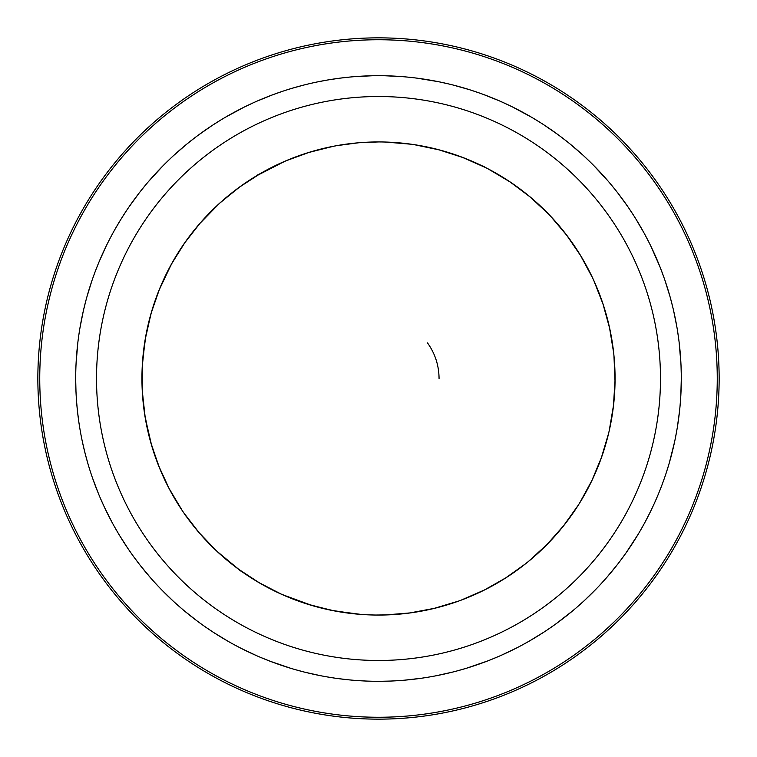 <?xml version="1.0" encoding="UTF-8"?>
<svg xmlns="http://www.w3.org/2000/svg" width="757" height="757" viewBox="0 0 757 757"><rect width="100%" height="100%" fill="white"/><g stroke="black" fill="none" stroke-linecap="round" stroke-linejoin="round"><path stroke-width="1.14" d="M472.614 595.532L476.03 594.027M478.547 592.863L482.975 590.744M483.543 590.46L505.79 577.903M494.785 584.508L498.021 582.644M500.405 581.234L504.588 578.66M505.127 578.32L525.935 563.501M515.687 571.223L518.706 569.037M520.93 567.381L524.781 564.41M525.339 563.965L506.48 577.459L484.243 590.11M528.367 561.533L547.803 543.725L528.973 561.041M546.696 544.841L564.145 525.121L547.226 544.311M563.161 526.352L578.452 504.91L563.634 525.765M451.569 603.499L452.96 603.036M455.591 602.146L460.171 600.519M460.843 600.273L484.982 589.741L461.543 600.008M537.99 553.216L540.725 550.68M542.731 548.768L546.194 545.352M549.45 542.021L549.961 541.482M555.373 535.587L557.833 532.777M559.622 530.666L562.716 526.91M570.825 516.236L572.973 513.189M574.544 510.899L577.222 506.84M577.61 506.244L578.017 505.61M579.673 502.96L592.277 479.796L580.089 502.288M658.893 492.807L659.716 490.773M591.586 481.244L601.692 456.897L591.927 480.544M601.172 458.382L608.666 433.136L601.418 457.673M520.665 567.58L521.838 566.69M524.033 564.996L527.866 561.94M652.913 506.509L650.755 511.032L652.913 506.509M586.93 490.385L587.839 488.672M589.116 486.212L591.302 481.821M593.28 477.658L593.592 476.986M597.481 467.987L598.21 466.189M599.222 463.615L600.926 459.054M605.127 446.327L606.168 442.741M606.906 440.072L608.126 435.36M608.297 434.669L608.477 433.941M609.186 430.894L613.586 404.9L609.357 430.127M613.397 406.49L615.053 380.184L613.492 405.714M615.044 381.755L613.936 355.44L615.053 380.998M574.355 511.174L575.178 509.953M576.702 507.644L579.342 503.5M611.675 418.413L612.271 414.732M612.678 411.988L613.321 407.124M613.842 402.544L613.908 401.806M614.561 393.82L614.779 390.101M614.902 387.329L615.025 382.465M614.798 367.268L614.693 365.338M614.523 362.575L614.145 357.683M614.088 357.039L614.012 356.263M613.7 353.122L609.423 327.138L613.615 352.374M609.754 328.67L602.78 303.283L609.593 327.932M603.282 304.768L593.696 280.251L602.78 303.283M606.821 440.394L607.199 438.975M607.899 436.287L609.044 431.518M611.997 340.536L611.372 336.865M610.871 334.14L609.905 329.371M608.893 324.829L608.723 324.11M606.754 316.341L605.742 312.755M604.957 310.096L603.499 305.45M599.005 292.827L597.623 289.354M596.563 286.799L594.633 282.333M594.34 281.68L594.037 280.998M592.722 278.16L580.231 254.939L592.39 277.44M581.045 256.282L566.208 234.528L580.657 255.639M567.182 235.805L550.131 215.698L566.709 235.181M614.552 362.906L614.447 361.439M614.23 358.676L613.776 353.822M587.016 266.786L585.237 263.512M583.874 261.089L581.414 256.897M573.191 244.114L572.084 242.533M570.475 240.272L567.57 236.316M558.07 224.507L556.811 223.041M554.976 220.959L551.664 217.335M551.228 216.871L550.699 216.294M548.513 214.013L529.181 196.129L547.415 212.878M530.383 197.142L509.291 181.377L529.815 196.659M510.597 182.257L487.972 168.792L509.972 181.841M596.696 287.102L596.119 285.749M595.021 283.203L592.996 278.737M539.448 205.128L536.694 202.611M534.622 200.775L530.931 197.596M527.345 194.634L526.768 194.171M520.447 189.259L517.447 187.045M515.195 185.427L511.193 182.655M498.343 174.536L496.668 173.561M494.264 172.199L489.949 169.842M489.391 169.54L488.7 169.171M485.918 167.732L461.798 157.087L485.218 167.382M463.265 157.645L438.199 149.593L462.565 157.38M439.722 150L413.947 144.606L438.994 149.801M555.193 221.205L554.209 220.107M552.345 218.063L549.005 214.524M474.431 162.263L471.015 160.777M468.451 159.708L463.937 157.901M459.584 156.264L458.884 156.018M451.304 153.416L447.747 152.299M445.097 151.504L440.413 150.179M425.623 146.678L423.721 146.3M420.996 145.789L416.161 144.956M415.536 144.852L414.76 144.729M411.628 144.265L385.389 142.042L410.89 144.161M376.854 615.053L378.5 615.062A236.562 236.562 0 0 1 141.938 378.5A236.562 236.562 0 0 1 378.5 141.938L360.635 142.609L378.5 141.938A236.562 236.562 0 0 1 615.062 378.5A236.562 236.562 0 0 1 378.5 615.062L385.815 614.949M373.892 75.738L378.5 75.7A302.8 302.8 0 0 1 681.3 378.5A302.8 302.8 0 0 1 378.5 681.3A302.8 302.8 0 0 1 75.7 378.5A302.8 302.8 0 0 1 378.5 75.7M337.631 145.495L358.591 142.78L336.893 145.628M494.548 172.359L493.261 171.64M490.829 170.306L486.486 168.026M399.024 142.827L395.305 142.534M392.542 142.354L387.679 142.117M386.969 142.089L382.872 141.975M377.45 141.938L373.617 141.985M373.182 141.994L369.728 142.098M369.454 142.108L362.357 142.486M362.253 142.496L357.929 142.836M357.55 142.865L356.859 142.931M349.573 143.716L345.873 144.199M343.139 144.596L338.332 145.372M333.818 146.196L309.026 152.365M309.774 152.138L285.767 160.872M286.458 160.579L263.531 171.754M421.327 145.846L419.88 145.581M417.145 145.117L412.338 144.369M321.384 148.93L317.779 149.867M315.101 150.586L310.389 151.958M305.989 153.321L305.279 153.557M297.709 156.16L294.208 157.465M291.625 158.468L287.121 160.304M274.905 165.821L271.564 167.486M269.104 168.754L264.808 171.044M264.184 171.394L260.124 173.684M260.777 173.306L239.363 187.178M239.978 186.742L220.126 202.772M220.713 202.242L202.63 220.287M343.46 144.549L342.013 144.767M339.278 145.212L334.443 146.073M248.438 180.895L246.829 181.973M244.539 183.525L240.556 186.326M228.5 195.571L227.005 196.811M224.886 198.599L221.186 201.826M211.468 210.985L208.847 213.635M206.926 215.641L203.614 219.199M203.131 219.729L200.066 223.183M200.558 222.624L184.784 242.723M185.219 242.108L171.65 263.71M172.038 263.029L160.787 285.966M269.397 168.603L268.092 169.284M265.65 170.59L261.392 172.956M192.429 232.418L190.149 235.37M188.484 237.584L185.626 241.53M178.179 252.668L176.22 255.838M174.801 258.222L172.35 262.471M165.338 275.908L164.506 277.658M163.342 280.175L161.345 284.66M161.099 285.247L159.282 289.581M159.566 288.881L151.192 312.982M151.4 312.262L145.59 337.102M145.722 336.354L142.534 361.666M207.153 215.395L206.141 216.464M204.258 218.499L200.974 222.151M155.081 300.756L153.879 304.286M153.028 306.916L151.599 311.572M150.331 316.048L150.132 316.767M148.173 324.526L147.35 328.169M146.782 330.875L145.846 335.654M143.792 348.901L143.357 352.611M143.073 355.364L142.647 360.209M142.59 360.919L142.288 365.574M142.335 364.827L142.278 391.161L142.25 366.397L145.098 339.931L150.965 313.767L158.979 290.338L171.252 264.439L184.311 243.394L200.037 223.22M142.193 389.59L144.767 414.968M144.644 414.193L149.858 439.202M163.484 279.872L162.869 281.207M161.743 283.743L159.841 288.218M76.239 396.526L75.984 391.52L76.239 396.526M141.938 377.506L141.956 381.235M142.004 384.007L142.165 388.871M143.319 404.02L143.537 405.951M143.877 408.695L144.549 413.559M147.274 428.471L147.691 430.355M148.315 433.061L149.498 437.82M149.659 438.445L150.889 442.968M150.69 442.249L158.875 466.407M158.591 465.678L169.275 488.88M168.906 488.189L182.418 510.833L169.653 489.609L159.964 469.075L151.693 445.731L145.23 417.807L142.278 391.161M143.101 355.033L142.959 356.5M142.723 359.253L142.373 364.117M155.015 456.074L155.658 457.9M156.604 460.502L158.355 465.091M164.345 479.001L165.177 480.752M166.389 483.25L168.612 487.622M175.104 499.298L177.034 502.497M178.501 504.843L181.141 508.931M181.538 509.527L184.131 513.341M183.714 512.735L199.318 532.956M198.836 532.389L216.445 550.841M215.877 550.301L235.351 566.832M148.24 432.739L148.58 434.168M149.252 436.855L150.501 441.558M192.316 524.431L193.518 525.954M195.249 528.112L198.372 531.849M207.342 541.804L209.935 544.482M211.894 546.44L215.414 549.866M226.721 559.953L228.217 561.192M230.365 562.934L234.225 565.971M234.727 566.359L238.446 569.15M237.849 568.715L259.187 582.767M258.534 582.388L281.188 594.122M280.506 593.81L304.257 603.111M178.321 504.559L179.116 505.808M180.62 508.136L183.355 512.215M249.782 576.976L251.419 578.026M253.756 579.502L257.919 582.029M261.95 584.357L262.594 584.716M271.233 589.343L272.965 590.214M275.453 591.435L279.853 593.516M292.193 598.759L295.675 600.093M298.277 601.049L302.876 602.648M303.548 602.875L307.985 604.304M307.266 604.086L331.973 610.445M331.206 610.284L356.471 614.031M369.492 614.892L368.186 614.835M368.867 614.864L376.267 615.053M230.1 562.725L231.254 563.653M233.43 565.365L237.338 568.327M319.463 607.578L323.088 608.477M325.784 609.111L330.582 610.161M343.735 612.498L347.425 613.009M350.179 613.359L355.052 613.899M355.695 613.965L360.559 614.381M364.685 614.656L368.053 614.835M375.472 615.044L388 614.873L410.625 612.867L384.944 614.977M409.064 613.075L434.944 608.231L409.802 612.981M433.382 608.609L458.647 601.067L434.14 608.429M297.965 600.935L299.346 601.427M301.967 602.335L306.585 603.868M421.592 611.107L425.254 610.397M427.97 609.83L432.758 608.751M447.396 604.805L449.242 604.237M451.882 603.395L456.528 601.824M457.133 601.607L457.871 601.351M397.047 614.334L400.765 614.012M403.519 613.738L408.354 613.17M398.835 680.619L401.948 680.392M403.33 680.278L405.175 680.127M404.777 680.155L421.422 678.244M547.169 629.975L554.947 624.582M556.168 623.702L573.314 610.312M519.955 646.223L528.254 641.681M529.559 640.924L543.848 632.171M491.198 659.546L499.923 655.884M501.304 655.278L516.425 648.068M461.202 669.784L464.202 668.923M465.527 668.526L467.315 667.977M466.927 668.1L487.489 661.003M430.307 676.834L433.373 676.285M434.736 676.029L436.59 675.679M436.164 675.755L452.516 672.112M456.376 671.118L465.479 668.535M393.839 680.912L403.282 680.288M438.568 81.718L417.107 78.17M408.165 77.157L405.061 76.864M403.68 76.75L401.835 76.599M402.232 76.627L385.502 75.785M531.679 117.307L512.527 106.974M444.397 82.958L441.35 82.295M439.997 82.011L438.161 81.633M474.932 91.465L471.971 90.49M470.655 90.064L468.857 89.496M469.264 89.619L453.15 85.049M504.408 103.113L501.56 101.835M500.292 101.277L498.598 100.53M498.958 100.69L483.411 94.455M608.193 181.197L593.431 165.206M449.28 84.084L440.044 82.021M479.664 93.102L470.703 90.074M508.941 105.232L500.339 101.296M536.789 120.372L534.12 118.754M532.937 118.045L531.319 117.098M562.905 138.332L560.426 136.44M559.319 135.617L557.795 134.491M558.146 134.746L544.387 125.189M586.997 158.923L584.726 156.784M583.713 155.847L582.341 154.589M582.635 154.854L569.955 143.915M659.811 266.464L651.039 246.555M541.037 123.022L532.975 118.064M566.851 141.408L559.357 135.645M590.602 162.395L583.751 155.876M612.034 185.749L610.028 183.355M609.139 182.305L607.918 180.876M630.903 211.222L629.162 208.629M628.386 207.484L627.316 205.932M627.553 206.282L617.655 192.77M646.998 238.521L645.541 235.758M644.888 234.538L643.999 232.91M644.198 233.26L635.757 218.792M680.95 363.88L679.114 342.192M615.186 189.638L609.167 182.333M633.628 215.414L628.414 207.522M649.279 242.978L644.917 234.585M661.959 272.018L660.852 269.104M660.35 267.817L659.659 266.076M671.535 302.232L670.74 299.223M670.371 297.889L669.86 296.063M669.983 296.489L664.996 280.487M677.903 333.288L677.42 330.203M677.203 328.831L676.89 327.005M676.957 327.403L673.673 310.976M669.311 462.877L674.619 441.776M663.681 276.721L660.369 267.864M672.755 307.096L670.39 297.936M678.613 338.237L677.203 328.888M680.42 401.522L680.647 398.409M680.732 397.028L680.846 395.145M680.817 395.57L681.3 378.822M676.361 432.947L676.909 429.881M677.137 428.519L677.439 426.683M677.383 427.08L679.606 410.474M626.153 552.724L638.028 534.489M681.281 374.838L681.016 365.376M680.004 406.509L680.732 397.075M675.424 437.868L677.137 428.566M667.589 468.583L668.507 465.602M668.895 464.268L669.425 462.48M656.593 498.305L657.814 495.438M658.344 494.16L659.054 492.41M663.113 481.849L664.788 477.128M642.542 526.721L644.056 523.986M644.718 522.775L645.598 521.138M666.065 473.352L668.885 464.315M654.568 502.885L658.325 494.198M640.062 531.064L644.699 522.813M645.409 521.488L650.755 511.032M622.68 557.568L624.506 555.042M625.31 553.916L626.389 552.392M602.619 582.114L604.711 579.786M605.628 578.755L606.868 577.336M606.584 577.657L617.248 564.741M580.108 604.417L582.426 602.335M583.448 601.399L584.811 600.14M584.518 600.405L596.478 588.672M619.68 561.58L625.282 553.954M599.222 585.786L605.591 578.793M576.351 607.72L583.41 601.427M551.304 627.146L553.859 625.358M554.985 624.553L556.499 623.456M524.364 643.847L527.09 642.333M528.301 641.652L529.947 640.706M495.835 657.644L498.702 656.423M499.97 655.865L501.664 655.117M379.55 681.3L389.855 681.082M312.357 605.628L281.935 594.453L259.897 583.183L238.483 569.179M307.853 604.266L302.336 602.468M301.087 602.033L299.725 601.56M296.981 600.575L295.949 600.187M361.193 614.429L334.793 610.994L310.739 605.146M356.329 614.022L350.567 613.407M349.251 613.246L347.823 613.066M340.764 612.034L340.272 611.949M336.468 611.296L334.802 610.994M331.84 610.416L326.163 609.196M324.876 608.902L323.476 608.571M316.558 606.811L316.085 606.679M242.193 571.847L240.821 570.863M238.37 569.094L233.743 565.602M232.692 564.788L231.566 563.899M229.295 562.072L228.444 561.372M304.125 603.064L298.646 601.172M297.397 600.727L296.044 600.225M285.37 595.958L283.818 595.286M281.055 594.065L275.803 591.605M274.611 591.028L273.324 590.394M271.243 589.353L269.643 588.53M263.152 585.038L261.676 584.205M259.064 582.701L254.087 579.711M252.97 579.01L251.75 578.244M249.791 576.985L248.287 576.001M186.799 517.116L184.159 513.378M184.074 513.265L180.828 508.458M180.109 507.351L179.324 506.14M177.772 503.679L177.195 502.743M239.146 569.661L217.051 551.399L199.857 533.581L185.815 515.735M235.238 566.747L230.667 563.18M229.636 562.347L228.519 561.439M227.109 560.275L225.349 558.798M219.814 553.944L218.555 552.799M216.351 550.746L212.168 546.715M211.231 545.788L210.219 544.766M202.337 536.391L201.211 535.123M199.233 532.852L195.495 528.405M194.663 527.383L193.764 526.266M192.316 524.44L191.209 523.021M152.185 447.359L151.693 445.741M150.851 442.836L149.347 437.234M149.015 435.956L148.675 434.556M148.003 431.717L147.757 430.648M184.632 514.06L182.418 510.833M182.409 510.833L181.954 510.152M181.879 510.038L178.709 505.174M178.009 504.058L177.242 502.828M171.413 492.854L170.628 491.425M169.208 488.757L166.559 483.591M165.982 482.408L165.348 481.111M164.354 479.02L163.597 477.374M160.616 470.636L159.964 469.075M158.828 466.284L156.737 460.871M156.283 459.622L155.791 458.269M155.024 456.083L154.437 454.37M153.491 451.522L153.34 451.049M142.089 370.145L142.155 368.451M142.297 365.432L142.695 359.641M142.799 358.326L142.922 356.897M143.205 353.992L143.328 352.894M149.82 439.06L148.4 433.439M148.098 432.152L147.776 430.752M147.378 428.954L146.905 426.711M146.309 423.769L146.215 423.277M145.514 419.473L145.23 417.807M144.748 414.827L143.925 409.083M143.754 407.777L143.584 406.348M143.319 404.039L143.13 402.241M142.846 399.242L142.808 398.75M142.505 394.899L142.392 393.205M142.278 391.151L142.231 390.338M142.231 390.196L142.013 384.395M141.985 383.08L141.956 381.632M141.975 374.497L141.985 374.005M157.607 293.83L158.222 292.249M159.339 289.448L161.591 284.102M162.121 282.891L162.708 281.576M163.919 278.926L164.383 277.923M142.543 361.534L143.035 355.752M143.168 354.437L143.319 352.999M144.19 345.921L144.256 345.429M144.833 341.606L145.098 339.931M145.609 336.96L146.707 331.263M146.972 329.967L147.265 328.557M148.883 321.602L148.997 321.129M149.971 317.382L150.416 315.745M151.23 312.84L152.914 307.295M153.311 306.027L153.756 304.664M197.066 226.693L198.164 225.397M200.132 223.107L203.993 218.782M204.892 217.808L205.866 216.757M207.872 214.647L208.639 213.853M160.844 285.834L163.181 280.525M163.73 279.324L164.335 278.018M165.121 276.362L166.124 274.299M169.473 267.732L170.268 266.237M171.716 263.587L174.602 258.553M175.274 257.418L176.012 256.178M182.191 246.489L183.147 245.088M184.859 242.609L188.256 237.897M189.042 236.837L189.912 235.692M256.188 176.012L285.01 161.194L308.241 152.611L333.042 146.347M260.247 173.618L265.31 170.779M266.473 170.145L267.741 169.464M270.325 168.12L271.309 167.619M199.498 223.835L219.521 203.321L238.701 187.66L257.645 175.141M202.725 220.183L206.661 215.915M207.569 214.96L208.572 213.928M216.767 205.866L218.007 204.712M220.24 202.677L224.592 198.845M225.605 197.993L226.703 197.066M228.491 195.58L229.891 194.445M235.692 189.903L237.045 188.89M239.477 187.093L244.218 183.743M245.306 182.995L246.498 182.191M248.438 180.904L249.942 179.92M328.566 147.265L330.222 146.915M333.184 146.319L338.89 145.278M340.196 145.06L341.615 144.833M344.492 144.398L345.589 144.237M263.654 171.688L268.763 168.934M269.927 168.319L271.214 167.666M281.585 162.698L283.127 162.017M285.9 160.815L291.265 158.61M292.495 158.128L293.839 157.607M304.674 153.756L306.282 153.226M309.159 152.327L314.732 150.7M316 150.34L317.391 149.971M324.308 148.23L324.791 148.117M337.026 145.599L342.751 144.653M344.057 144.455L345.485 144.256M352.563 143.366L353.055 143.31M358.591 142.78L360.635 142.609M361.259 142.562L365.631 142.288M375.321 141.956L377.667 141.938M385.947 614.949L376.475 615.053M384.688 614.977L375.822 615.044M369.823 614.902L366.047 614.731M378.5 141.938A236.562 236.562 0 0 0 141.938 378.5A236.562 236.562 0 0 0 378.5 615.062L372.681 614.987M378.5 39.742A338.757 338.757 0 0 1 717.258 378.5A338.757 338.757 0 0 1 378.5 717.258A338.757 338.757 0 0 1 39.742 378.5A338.757 338.757 0 0 1 378.5 39.742M378.5 37.85A340.65 340.65 0 0 1 719.15 378.5A340.65 340.65 0 0 1 378.5 719.15A340.65 340.65 0 0 1 37.85 378.5A340.65 340.65 0 0 1 378.5 37.85M382.039 615.034L380.137 615.053M389.694 614.798L388.928 614.835M488.312 588.028L486.808 588.814M484.12 590.176L478.897 592.703M477.695 593.261L476.39 593.857M509.612 575.405L508.202 576.332M505.667 577.979L500.737 581.035M499.601 581.717L498.361 582.445M525.822 563.587L521.242 567.144M520.182 567.939L519.028 568.8M465.81 598.361L464.24 598.976M461.42 600.055L455.96 602.023M454.711 602.449L453.339 602.913M450.576 603.812L449.526 604.152M550.396 541.018L549.232 542.249M547.131 544.406L543.006 548.494M542.059 549.412L541.009 550.405M566.444 522.16L565.413 523.503M563.549 525.878L559.877 530.373M559.026 531.386L558.089 532.474M577.941 505.723L574.762 510.578M574.014 511.675L573.2 512.858M532.474 558.098L531.177 559.196M528.859 561.126L524.336 564.76M523.295 565.574L522.15 566.454M519.832 568.204L518.942 568.867M593.857 476.399L593.147 477.941M591.86 480.667L589.296 485.871M588.691 487.044L588.028 488.322M586.94 490.375L586.079 491.965M602.913 453.348L602.364 454.957M601.37 457.805L599.364 463.246M598.882 464.486L598.352 465.82M597.491 467.977L596.8 469.643M608.439 434.073L607.01 439.694M606.66 440.971L606.281 442.362M604.247 449.204L604.105 449.677M582.445 498.371L581.575 499.828M580.013 502.411L576.919 507.313M576.191 508.42L575.396 509.622M573.768 512.035L573.144 512.943M613.974 401.163L613.804 402.856M613.473 405.856L612.735 411.609M612.545 412.915L612.328 414.344M611.145 421.375L611.05 421.857M615.053 376.428L615.062 378.122M615.044 381.14L614.911 386.941M614.864 388.265L614.798 389.704M614.353 396.829L614.315 397.321M614.031 356.405L614.495 362.187M614.589 363.502L614.675 364.94M614.769 366.767L614.873 369.066M614.977 372.075L614.987 372.567M610.312 425.661L609.972 427.317M609.328 430.269L607.994 435.909M607.663 437.196L607.303 438.587M606.546 441.397L606.253 442.457M608.571 323.485L608.959 325.132M609.622 328.074L610.795 333.761M611.041 335.058L611.296 336.477M612.46 343.517L612.536 344M601.569 299.734L602.118 301.333M602.79 303.283L603.045 304.059M603.092 304.191L604.843 309.727M605.221 310.985L605.628 312.367M607.521 319.255L607.644 319.728M594.094 281.121L596.412 286.439M596.923 287.66L597.472 288.994M613.066 347.832L613.284 349.507M613.634 352.507L614.201 358.288M614.306 359.603L614.419 361.042M614.618 363.947L614.684 365.044M578.244 251.759L579.143 253.188M580.733 255.762L583.675 260.758M584.338 261.903L585.038 263.162M563.899 231.576L564.949 232.901M566.794 235.295L570.248 239.96M571.015 241.029L571.857 242.202M573.181 244.104L574.203 245.599M550.793 216.398L554.711 220.675M555.591 221.659L556.546 222.738M557.748 224.119L559.234 225.87M590.403 273.334L591.141 274.848M592.447 277.573L594.86 282.853M595.39 284.064L595.967 285.38M597.093 288.067L597.51 289.089M526.266 193.764L527.591 194.833M529.919 196.744L534.328 200.51M535.322 201.39L536.401 202.346M506.149 179.333L507.568 180.251M510.095 181.917L514.874 185.2M515.952 185.967L517.116 186.809M488.823 169.237L493.924 172.009M495.069 172.653L496.327 173.362M497.907 174.29L499.885 175.454M544.766 210.228L545.967 211.421M547.415 212.887L547.992 213.474M548.087 213.569L552.08 217.779M552.979 218.754L553.944 219.814M555.884 221.99L556.613 222.813M458.278 155.8L459.868 156.377M462.697 157.428L468.091 159.557M469.321 160.068L470.646 160.626M434.565 148.675L436.212 149.082M439.136 149.839L444.719 151.391M445.987 151.769L447.368 152.185M414.893 144.757L420.618 145.713M421.914 145.959L423.333 146.224M425.131 146.584L427.383 147.038M430.317 147.681L430.799 147.795M481.121 165.357L482.644 166.095M485.351 167.439L490.489 170.126M491.653 170.751L492.911 171.451M495.457 172.87L496.412 173.419M383.345 141.985L386.212 142.061M386.354 142.07L392.154 142.335M393.47 142.411L394.908 142.505M402.014 143.111L402.506 143.158M406.358 143.584L408.032 143.792M411.023 144.18L416.766 145.051M418.063 145.268L419.482 145.514M422.349 146.035L423.437 146.243M438.577 607.303L436.94 607.729M434.007 608.458L428.348 609.754M427.062 610.028L425.652 610.312M418.63 611.637L418.148 611.713M457.739 601.399L452.251 603.272M450.992 603.679L449.62 604.114M447.87 604.663L445.674 605.326M442.788 606.158L442.306 606.291M414.334 612.337L412.66 612.583M409.669 613L403.907 613.69M402.592 613.832L401.163 613.974M394.047 614.552L393.555 614.58M371.933 75.776L353.822 76.703M357.143 680.543L366.028 681.045M349.848 77.063L340.442 78.103M338.947 78.293L328.188 79.911M376.248 75.709L373.4 75.747M372.009 75.766L370.116 75.814M344.87 77.574L341.767 77.933M340.395 78.103L338.54 78.35M327.336 80.053L317.495 81.907M302.932 85.286L292.448 88.191M283.033 91.143L274.11 94.265M272.69 94.786L257.162 101.069M253.519 102.697L244.965 106.737M243.612 107.399L225.245 117.344M308.714 83.847L305.686 84.585M304.342 84.926L302.545 85.38M291.615 88.437L286.827 89.913M278.302 92.761L275.359 93.811M274.062 94.284L272.293 94.937M248.977 104.797L246.167 106.15M244.918 106.756L243.243 107.589M221.082 119.843L213.077 124.886M211.818 125.709L198.088 135.314M194.909 137.708L187.471 143.565M186.307 144.511L173.656 155.507M170.741 158.222L162.613 166.18M162.897 165.887L148.192 181.917M216.824 122.473L214.193 124.157M213.029 124.905L211.487 125.927M190.944 140.774L188.512 142.723M187.433 143.593L185.976 144.786M167.127 161.686L164.903 163.872M145.618 184.963L139.685 192.335M138.768 193.527L128.898 207.068M126.665 210.37L121.536 218.319M120.742 219.596L115.206 228.955M105.545 247.416L99.044 261.903M142.448 188.843L140.509 191.284M139.657 192.373L138.522 193.839M123.921 214.553L122.246 217.183M121.508 218.357L120.524 219.965M114.771 229.712L112.348 234.093M108.175 242.07L106.784 244.861M106.179 246.101L105.365 247.785M91.692 281.396L86.998 296.564M85.721 301.248L83.45 310.436M83.119 311.903L79.882 328.339M77.772 343.139L76.05 363.956M84.481 306.102L83.753 309.13M83.44 310.484L83.024 312.319M78.529 337.234L78.113 340.319M77.943 341.7L77.725 343.555M75.7 379.777L75.984 391.52M76.504 400.5L77.337 409.925M77.498 411.42L78.87 422.207M82.589 442.703L85.087 453.292M98.713 262.707L96.839 267.353M76.902 405.487L77.195 408.6M77.337 409.972L77.545 411.865M79.002 423.068L79.778 428.017M81.377 436.865L81.993 439.931M82.276 441.284L82.674 443.11M85.295 454.134L87.963 463.786M92.524 478.027L98.467 493.687M100.009 497.368L103.86 506.007M104.494 507.37L112.036 522.33M113.957 525.831L118.688 534.016M119.464 535.313L128.047 548.674M102.006 501.957L103.293 504.796M103.879 506.054L104.684 507.777M116.427 530.184L118.007 532.871M118.717 534.063L119.682 535.663M133.724 556.745L139.411 564.306M140.338 565.488L151.04 578.376M153.69 581.357L160.143 588.274M161.184 589.362L173.183 601.058M176.126 603.745L183.26 609.953M184.415 610.918L196.877 620.778M136.705 560.767L138.588 563.246M139.439 564.343L140.584 565.801M157.078 585.038L159.216 587.309M160.172 588.312L161.487 589.665M179.882 607.057L182.248 609.092M183.298 609.981L184.736 611.183M204.863 626.569L212.698 631.868M213.957 632.691L228.264 641.406M231.737 643.355L240.083 647.812M241.426 648.494L256.566 655.666M260.228 657.246L270.788 661.495M270.4 661.344L290.991 668.384M128.539 549.393L131.396 553.509M208.989 629.408L211.582 631.139M212.736 631.896L214.288 632.909M236.137 645.749L238.9 647.197M240.13 647.831L241.805 648.692M264.855 659.167L267.751 660.322M294.814 669.51L303.945 671.979M305.412 672.348L320.921 675.774M325.69 676.663L335.029 678.168M336.524 678.376L347.321 679.691M197.568 621.298L201.608 624.26M299.64 670.853L302.658 671.648M303.992 671.989L305.79 672.443M330.629 677.496L333.714 677.969M335.077 678.168L336.95 678.433M348.182 679.777L353.169 680.24M199.413 223.76L198.012 225.283M239.08 569.756L240.707 571.024M184.528 514.117L185.664 515.858M259.358 173.996L257.541 174.981M484.546 166.909L482.72 165.915M439.06 378.5C438.956 365.413 435.105 353.547 427.497 342.902M378.5 96.517A281.983 281.983 0 0 1 660.483 378.5A281.983 281.983 0 0 1 378.5 660.483A281.983 281.983 0 0 1 96.517 378.5A281.983 281.983 0 0 1 378.5 96.517"/></g></svg>
